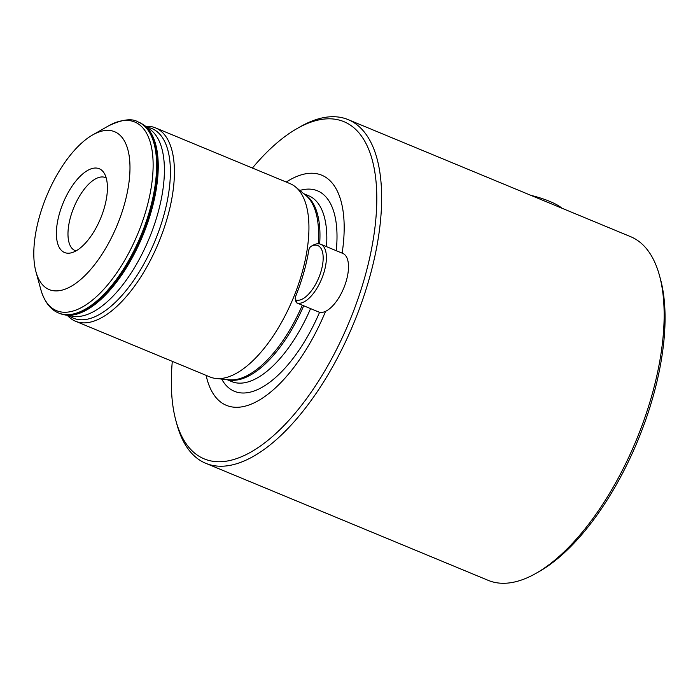 <?xml version="1.0" encoding="UTF-8"?>
<svg xmlns="http://www.w3.org/2000/svg" width="700" height="700" viewBox="0 0 700 700"><rect width="100%" height="100%" fill="white"/><g stroke="black" fill="none" stroke-linecap="round" stroke-linejoin="round"><path stroke-width="1.05" d="M348.162 119.63L630.665 236.696A186.008 83.09 112.5 0 1 659.479 275.529L660.485 279.221A182.516 81.532 112.5 0 1 637.656 440.939A182.516 81.532 112.5 0 1 539.394 571.41L536.077 573.3A186.008 83.09 112.5 0 1 488.241 580.37L205.748 463.304A186.008 83.09 -67.5 0 0 369.136 279.108A186.008 83.09 -67.5 0 0 348.162 119.63A186.008 83.09 -67.5 0 0 300.335 126.7L297.01 128.59A182.516 81.532 -67.5 0 0 252.245 168.245M172.305 361.349A182.516 81.532 -67.5 0 0 175.928 420.779L176.934 424.471A186.008 83.09 -67.5 0 0 205.748 463.304M659.479 275.529A186.008 83.09 112.5 0 1 651.63 396.174A186.008 83.09 112.5 0 1 536.077 573.3M67.314 315.332A104.632 46.734 -67.5 0 0 75.469 321.221A104.632 46.734 -67.5 0 0 167.379 217.612A104.632 46.734 -67.5 0 0 155.584 127.907A104.632 46.734 -67.5 0 0 145.653 126.306M75.469 321.221L209.991 376.976A104.632 46.734 -67.5 0 0 216.134 378.499A104.632 46.734 -67.5 0 0 301.901 273.368A104.632 46.734 -67.5 0 0 295.523 186.918A104.632 46.734 -67.5 0 0 290.106 183.654L155.584 127.907M206.124 375.366A124.565 55.641 -67.5 0 0 256.839 401.485A124.565 55.641 -67.5 0 0 325.579 311.325M342.142 253.146A124.565 55.641 -67.5 0 0 286.23 182.053M175.928 420.779A182.516 81.532 -67.5 0 0 264.119 443.319A182.516 81.532 -67.5 0 0 364.525 278.145A182.516 81.532 -67.5 0 0 297.01 128.59M106.216 177.984A39.524 17.657 -67.5 0 0 105.35 177.564A39.524 17.657 -67.5 0 0 73.911 207.322A39.524 17.657 -67.5 0 0 75.084 250.591A39.524 17.657 -67.5 0 0 75.994 250.906M104.361 207.62A45.343 20.256 -67.5 0 0 103.915 172.76A45.343 20.256 -67.5 0 0 63.184 202.877A45.343 20.256 -67.5 0 0 70.665 252.971A45.343 20.256 -67.5 0 0 104.361 207.62M124.241 204.951A85.444 38.167 -67.5 0 0 92.636 134.942A85.444 38.167 -67.5 0 0 46.637 196.018A85.444 38.167 -67.5 0 0 35.945 271.731A85.444 38.167 -67.5 0 0 77.236 282.284A85.444 38.167 -67.5 0 0 124.241 204.951M561.872 208.189A30.223 6.79 -164.1 0 0 530.933 195.37M318.876 312.06A5.81 2.599 -67.5 0 0 318.964 312.095A5.81 2.599 -67.5 0 0 319.06 312.13A31.675 14.149 -67.5 0 0 343.98 287.534A31.675 14.149 -67.5 0 0 342.808 253.418L320.705 244.256A31.675 14.149 112.5 0 1 321.877 278.381A31.675 14.149 112.5 0 1 296.957 302.977A5.81 2.599 112.5 0 1 296.861 302.942A5.81 2.599 112.5 0 1 295.96 301.726L295.295 299.267A3.491 1.558 -67.5 0 0 295.89 300.02A29.356 13.116 -67.5 0 0 321.204 270.777A29.356 13.116 -67.5 0 0 311.203 246.269A3.491 1.558 -67.5 0 0 311.098 246.321A3.491 1.558 -67.5 0 0 308.761 250.381A107.538 48.038 112.5 0 1 295.697 296.257A3.491 1.558 -67.5 0 0 295.295 299.267M313.145 245.157A5.81 2.599 112.5 0 1 313.311 245.061A5.81 2.599 112.5 0 1 313.477 244.974A31.675 14.149 112.5 0 1 320.705 244.256M146.265 209.554A102.104 45.605 -67.5 0 0 108.5 125.886C122.028 119.446 131.854 118.107 137.996 121.879A103.469 46.218 -67.5 0 1 149.66 210.586A103.469 46.218 -67.5 0 1 58.774 313.049C52.544 310.713 44.992 304.124 40.758 289.345A102.104 45.605 -67.5 0 0 90.099 301.954A102.104 45.605 -67.5 0 0 146.265 209.554M58.774 313.049L59.666 313.416A103.469 46.218 -67.5 0 0 150.553 210.963A103.469 46.218 -67.5 0 0 138.889 122.246L137.996 121.879M59.666 313.416L65.118 314.965A103.373 46.174 -67.5 0 0 151.287 211.286A103.373 46.174 -67.5 0 0 143.841 125.003L138.889 122.246M65.118 314.965L72.905 316.26A101.57 45.369 -67.5 0 0 157.57 214.384A101.57 45.369 -67.5 0 0 150.255 129.605L143.841 125.003M68.828 315.586A102.611 45.833 -67.5 0 0 163.494 216.554A102.611 45.833 -67.5 0 0 146.895 127.199M318.255 243.757A100.8 45.028 -67.5 0 0 305.672 195.239L295.523 186.918M216.134 378.499L229.189 379.803A100.8 45.028 -67.5 0 0 302.304 305.191M319.655 243.924A100.564 44.922 -67.5 0 0 304.439 194.224M227.605 379.645A100.564 44.922 -67.5 0 0 303.695 305.769M326.524 246.671A100.564 44.922 -67.5 0 0 308.726 195.781L303.887 193.769M226.888 379.575L231.726 381.579A100.564 44.922 -67.5 0 0 310.564 308.621M336.254 250.705A108.509 48.466 -67.5 0 0 299.836 190.452M221.673 379.05A108.509 48.466 -67.5 0 0 319.585 312.279M319.06 312.13L296.957 302.977L295.89 300.02M313.477 244.974L311.203 246.269M35.945 271.731L40.758 289.345M92.636 134.942L108.5 125.886M318.964 312.095L296.861 302.942M311.098 246.321L313.311 245.061"/></g></svg>
